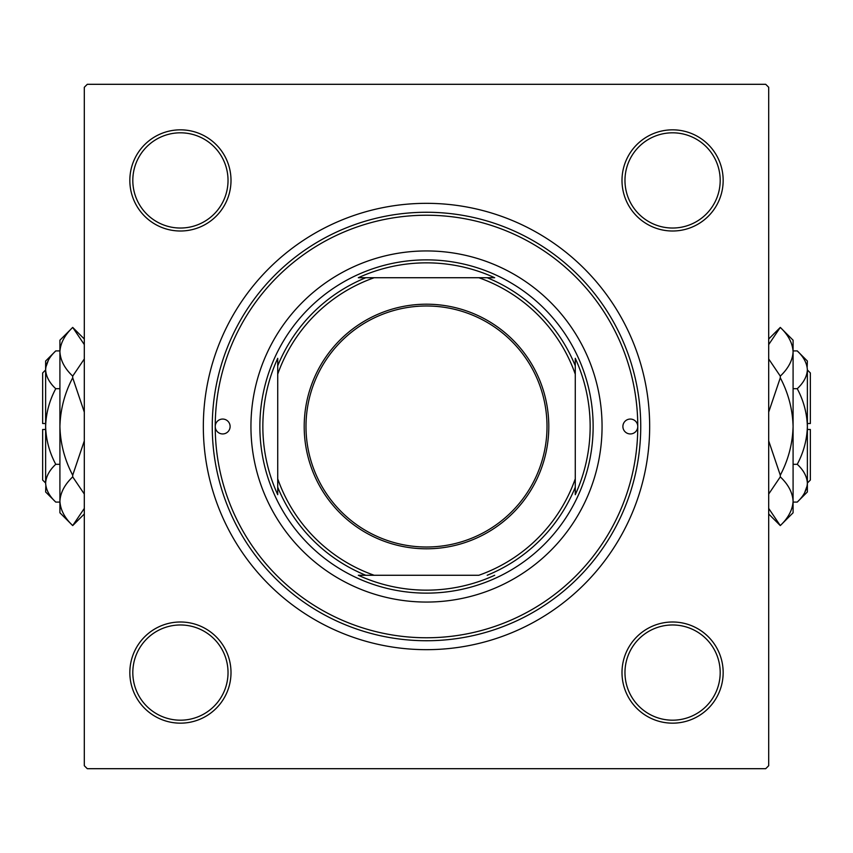<?xml version="1.0" encoding="UTF-8"?>
<svg xmlns="http://www.w3.org/2000/svg" width="853" height="853" viewBox="0 0 853 853"><rect width="100%" height="100%" fill="white"/><g stroke="black" fill="none" stroke-linecap="round" stroke-linejoin="round"><path stroke-width="1.28" d="M129.837 672.58A50.583 50.583 0 0 1 180.42 621.997A50.583 50.583 0 0 1 231.003 672.58A50.583 50.583 0 0 1 180.42 723.163A50.583 50.583 0 0 1 129.837 672.58M228.028 672.58A47.608 47.608 0 0 0 180.42 624.972A47.608 47.608 0 0 0 132.812 672.58A47.608 47.608 0 0 0 180.42 720.188A47.608 47.608 0 0 0 228.028 672.58M129.837 180.42A50.583 50.583 0 0 1 180.42 129.837A50.583 50.583 0 0 1 231.003 180.42A50.583 50.583 0 0 1 180.42 231.003A50.583 50.583 0 0 1 129.837 180.42M228.028 180.42A47.608 47.608 0 0 0 180.42 132.812A47.608 47.608 0 0 0 132.812 180.42A47.608 47.608 0 0 0 180.42 228.028A47.608 47.608 0 0 0 228.028 180.42M621.997 180.42A50.583 50.583 0 0 1 672.58 129.837A50.583 50.583 0 0 1 723.163 180.42A50.583 50.583 0 0 1 672.58 231.003A50.583 50.583 0 0 1 621.997 180.42M720.188 180.42A47.608 47.608 0 0 0 672.58 132.812A47.608 47.608 0 0 0 624.972 180.42A47.608 47.608 0 0 0 672.58 228.028A47.608 47.608 0 0 0 720.188 180.42M621.997 672.58A50.583 50.583 0 0 1 672.58 621.997A50.583 50.583 0 0 1 723.163 672.58A50.583 50.583 0 0 1 672.58 723.163A50.583 50.583 0 0 1 621.997 672.58M720.188 672.58A47.608 47.608 0 0 0 672.58 624.972A47.608 47.608 0 0 0 624.972 672.58A47.608 47.608 0 0 0 672.58 720.188A47.608 47.608 0 0 0 720.188 672.58M203.334 426.5A223.166 223.166 0 0 1 426.5 203.334A223.166 223.166 0 0 1 649.666 426.5A223.166 223.166 0 0 1 426.5 649.666A223.166 223.166 0 0 1 203.334 426.5M765.717 84.308L87.283 84.308L84.308 87.283L84.308 765.717L87.283 768.692L765.717 768.692L768.692 765.717L768.692 87.283L765.717 84.308M548.799 426.5A122.299 122.299 0 0 1 426.5 548.799A122.299 122.299 0 0 1 304.201 426.5A122.299 122.299 0 0 1 426.5 304.201A122.299 122.299 0 0 1 548.799 426.5M305.992 426.5A120.508 120.508 0 0 0 426.5 547.008A120.508 120.508 0 0 0 547.008 426.5A120.508 120.508 0 0 0 426.5 305.992A120.508 120.508 0 0 0 305.992 426.5M575.274 494.676L575.274 478.81L575.274 494.676A163.659 163.659 0 0 0 575.274 358.324L575.274 374.19L575.274 358.324M259.866 426.5A166.634 166.634 0 0 1 426.5 259.866A166.634 166.634 0 0 1 593.134 426.5A166.634 166.634 0 0 1 426.5 593.134A166.634 166.634 0 0 1 259.866 426.5M277.726 358.324L277.726 374.19L277.726 358.324A163.659 163.659 0 0 0 277.726 494.676L277.726 478.81L277.726 494.676M358.324 277.726L374.19 277.726L358.324 277.726A163.659 163.659 0 0 1 494.676 277.726L374.19 277.726A157.709 157.709 0 0 0 277.726 374.19L277.726 478.81A157.709 157.709 0 0 0 374.19 575.274L478.81 575.274A157.709 157.709 0 0 0 575.274 478.81L575.274 374.19A157.709 157.709 0 0 0 478.81 277.726L494.676 277.726M358.324 575.274L374.19 575.274L358.324 575.274A163.659 163.659 0 0 0 494.676 575.274M277.726 365.809A160.684 160.684 0 0 1 365.809 277.726M575.274 487.191A160.684 160.684 0 0 1 487.191 575.274M365.809 575.274A160.684 160.684 0 0 1 277.726 487.191M487.191 277.726A160.684 160.684 0 0 1 575.274 365.809M637.767 426.5A7.442 7.442 0 0 0 630.324 419.058A7.442 7.442 0 0 0 622.893 426.5A7.442 7.442 0 0 0 630.324 433.942A7.442 7.442 0 0 0 637.767 426.5A211.267 211.267 0 0 0 426.5 215.233A211.267 211.267 0 0 0 215.233 426.5A211.267 211.267 0 0 0 426.5 637.767A211.267 211.267 0 0 0 637.767 426.5M230.107 426.5A7.442 7.442 0 0 0 222.676 419.058A7.442 7.442 0 0 0 215.233 426.5A7.442 7.442 0 0 0 222.676 433.942A7.442 7.442 0 0 0 230.107 426.5M602.058 426.5A175.558 175.558 0 0 0 426.5 250.942A175.558 175.558 0 0 0 250.942 426.5A175.558 175.558 0 0 0 426.5 602.058A175.558 175.558 0 0 0 602.058 426.5M640.742 426.5A214.242 214.242 0 0 1 426.5 640.742A214.242 214.242 0 0 1 212.258 426.5A214.242 214.242 0 0 1 426.5 212.258A214.242 214.242 0 0 1 640.742 426.5M807.375 369.967L810.35 372.942L810.35 423.525L807.375 423.525M807.162 367.195L807.375 361.032L797.246 350.914C803.579 356.789 806.949 363.09 807.375 369.807C806.991 376.45 803.611 382.741 797.246 388.701C803.59 400.569 806.97 413.161 807.375 426.5C806.97 439.871 803.59 452.463 797.246 464.299C803.579 470.174 806.949 476.475 807.375 483.193C806.991 489.835 803.611 496.126 797.246 502.086L793.087 502.086M797.246 464.299L793.087 464.299M804.571 492.863L807.162 485.805M797.246 350.914L793.087 350.914M797.246 388.701L793.087 388.701M768.692 344.591L780.292 327.413L793.087 340.208L793.087 512.792L780.292 525.587L768.692 508.42M768.692 494.047L780.292 476.88C788.311 484.472 792.576 492.586 793.087 501.233C792.618 509.763 788.353 517.888 780.292 525.587L768.692 513.986M768.692 339.014L780.292 327.413C788.311 335.005 792.576 343.13 793.087 351.767L792.821 348.387M793.087 351.767C792.618 360.307 788.353 368.421 780.292 376.12L768.692 358.964M768.692 412.116L780.292 377.794C788.343 393.116 792.608 409.355 793.087 426.5C792.597 443.688 788.332 459.927 780.292 475.206L768.692 440.873M780.292 376.12L780.292 377.794M780.292 475.206L780.292 476.88M807.375 369.807L807.375 491.968L797.246 502.086M807.375 429.475L810.35 429.475L810.35 480.058L807.375 483.033M45.625 483.033L42.65 480.058L42.65 429.475L45.625 429.475M45.838 485.805L45.625 491.968L55.754 502.086C49.421 496.211 46.051 489.91 45.625 483.193C46.009 476.55 49.389 470.259 55.754 464.299C49.41 452.431 46.03 439.839 45.625 426.5C46.03 413.129 49.41 400.537 55.754 388.701C49.421 382.826 46.051 376.525 45.625 369.807C46.009 363.165 49.389 356.874 55.754 350.914L59.913 350.914M55.754 388.701L59.913 388.701M48.429 360.137L45.838 367.195M55.754 502.086L59.913 502.086M55.754 464.299L59.913 464.299M84.308 508.409L72.708 525.587L59.913 512.792L59.913 340.208L72.708 327.413L84.308 344.58M84.308 358.953L72.708 376.12C64.689 368.528 60.424 360.414 59.913 351.767C60.382 343.237 64.647 335.112 72.708 327.413L84.308 339.014M84.308 513.986L72.708 525.587C64.689 517.995 60.424 509.87 59.913 501.233L60.179 504.613M59.913 501.233C60.382 492.693 64.647 484.579 72.708 476.88L84.308 494.036M84.308 440.884L72.708 475.206C64.657 459.884 60.392 443.645 59.913 426.5C60.403 409.312 64.668 393.073 72.708 377.794L84.308 412.127M72.708 476.88L72.708 475.206M72.708 377.794L72.708 376.12M45.625 483.193L45.625 361.032L55.754 350.914M45.625 423.525L42.65 423.525L42.65 372.942L45.625 369.967"/></g></svg>
